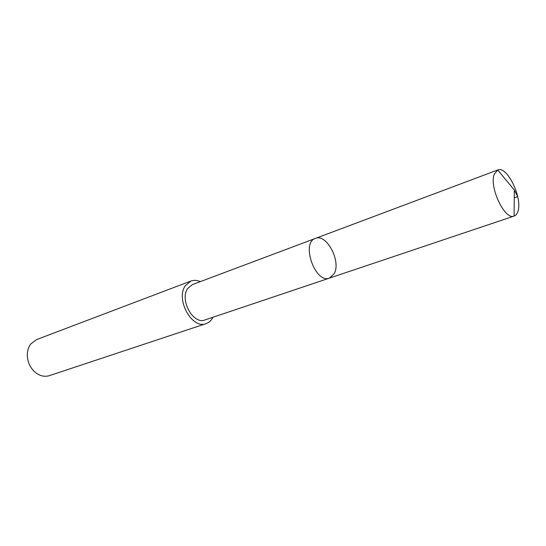<?xml version="1.0" encoding="UTF-8"?>
<svg xmlns="http://www.w3.org/2000/svg" width="546" height="546" viewBox="0 0 546 546"><rect width="100%" height="100%" fill="white"/><g stroke="black" fill="none" stroke-linecap="round" stroke-linejoin="round"><path stroke-width="0.82" d="M329.511 278.098L204.927 319.949C193.298 324.952 179.375 299.768 187.688 288.506L192.363 284.603L315.404 238.418C300.648 242.69 315.37 284.097 329.511 278.098L334.261 273.594C341.291 261.213 326.481 233.333 315.404 238.418C300.648 242.69 315.37 284.097 329.511 278.098L514.114 216.08C504.866 220.557 488.834 186.78 494.314 174.078L497.761 169.977C507.084 165.431 522.85 198.164 517.895 211.439C517.11 213.916 515.861 215.458 514.148 216.066M212.954 317.253C211.329 320.482 209.036 322.604 206.074 323.635C192.055 329.627 175.286 299.201 185.353 285.681L190.923 281.026C193.871 279.955 196.99 280.153 200.286 281.627M206.074 323.635L49.379 375.655C43.646 377.293 38.281 375.573 33.286 370.495C29.102 365.697 27.116 360.114 27.334 353.753C27.593 349.911 28.754 346.628 30.808 343.919L36.562 339.592L190.923 281.026M514.25 197.843C520.242 196.191 516.045 195.181 516.284 193.871L514.312 190.049L497.727 169.99M315.404 238.418L497.761 169.977M514.312 190.049L514.114 216.08"/></g></svg>
